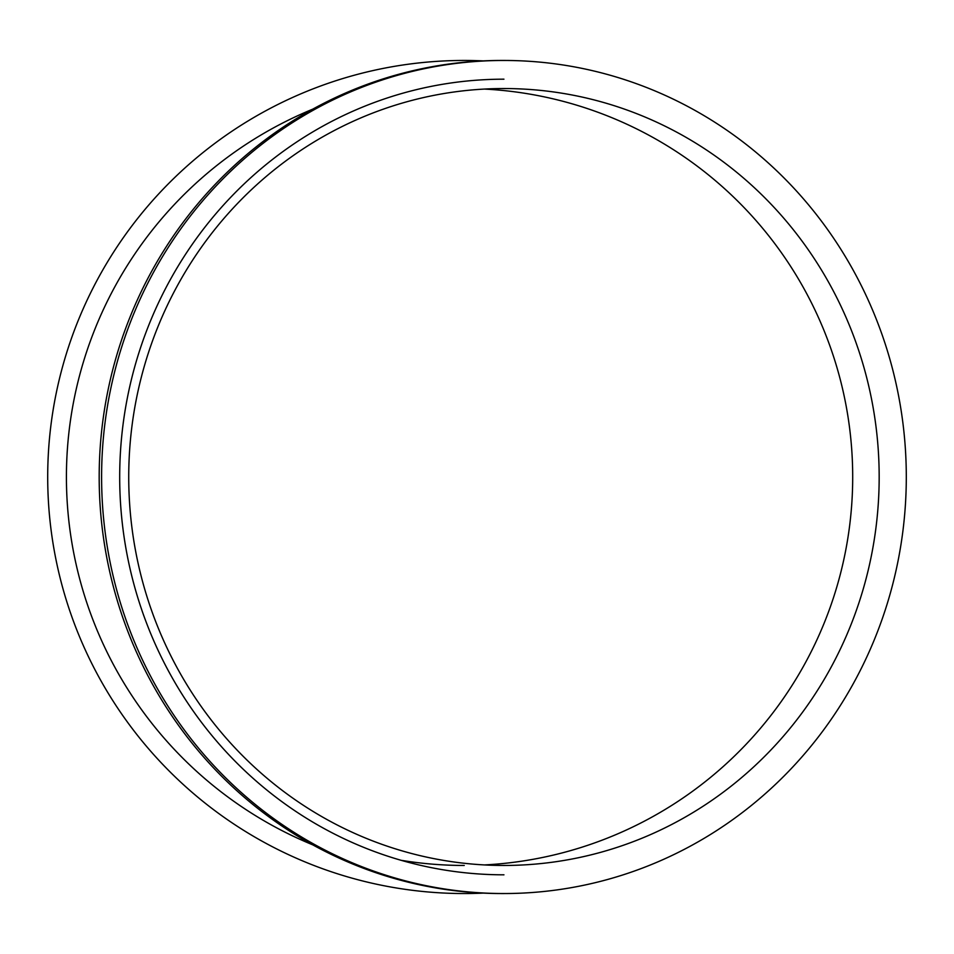 <?xml version="1.0" encoding="UTF-8"?>
<svg xmlns="http://www.w3.org/2000/svg" width="954" height="954" viewBox="0 0 954 954"><rect width="100%" height="100%" fill="white"/><g stroke="black" fill="none" stroke-linecap="round" stroke-linejoin="round"><path stroke-width="1.43" d="M312.757 844.85A397.818 397.818 0 0 1 312.757 109.15M483.213 893.111A416.54 416.54 0 0 1 47.7 477A416.54 416.54 0 0 1 483.213 60.889M503.939 874.818A397.818 384.271 -90 0 1 119.691 476.988A397.818 384.271 -90 0 1 503.95 79.182A397.818 384.271 -90 0 0 119.691 477A397.818 384.271 -90 0 0 503.95 874.818A397.818 384.271 -90 0 1 503.939 874.818A397.818 384.271 -90 0 1 119.691 477A397.818 384.271 -90 0 1 503.95 79.182M503.95 60.46L501.53 60.46A416.54 402.349 90 0 0 99.18 477A416.54 402.349 90 0 0 501.53 893.54L503.95 893.54A416.54 402.349 -90 0 1 101.601 477A416.54 402.349 -90 0 1 503.95 60.46A416.54 402.349 -90 0 1 906.3 477A416.54 402.349 -90 0 1 503.95 893.54M879.171 477A388.457 375.22 -90 0 1 503.95 865.457A388.457 375.22 -90 0 1 128.73 477A388.457 375.22 -90 0 1 503.95 88.543A388.457 375.22 -90 0 1 879.171 477M484.441 864.932A388.457 388.457 0 0 0 852.697 477A388.457 388.457 0 0 0 484.441 89.068M401.002 860.281A388.457 388.457 0 0 0 464.24 865.457"/></g></svg>
